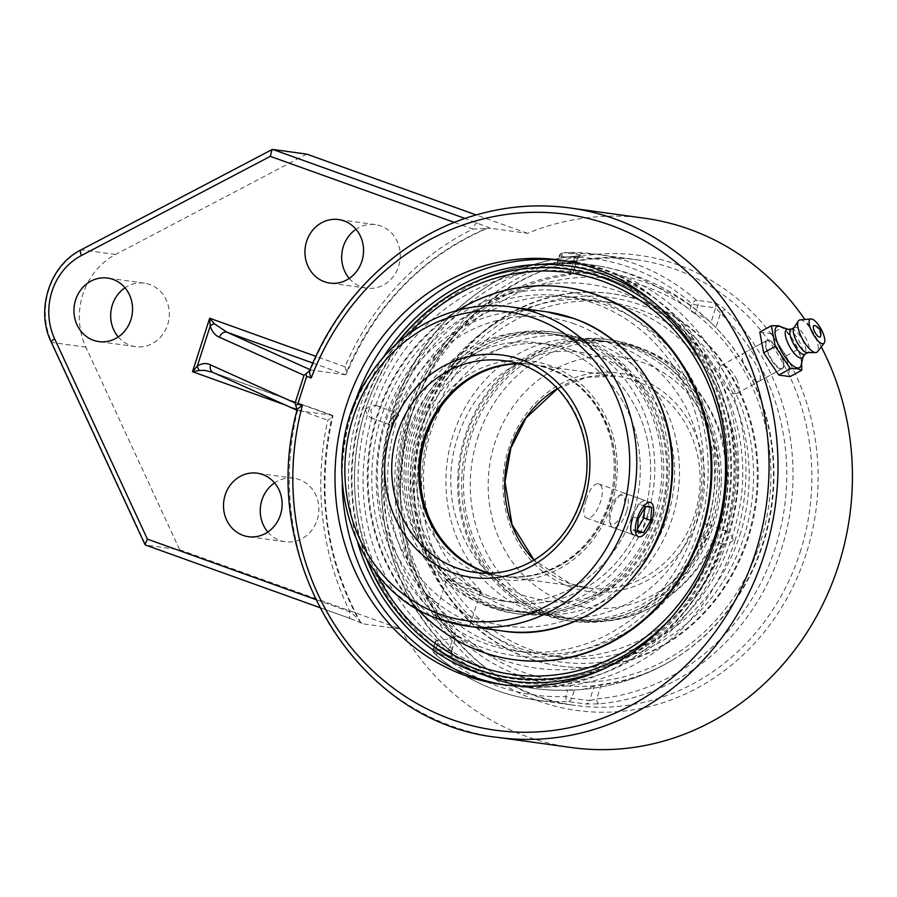 <?xml version="1.0" encoding="UTF-8"?>
<svg xmlns="http://www.w3.org/2000/svg" width="897" height="897" viewBox="0 0 897 897"><rect width="100%" height="100%" fill="white"/><g stroke="black" fill="none" stroke-linecap="round" stroke-linejoin="round"><path stroke-width="0.67" stroke-dasharray="4.49 3.36" d="M744.813 366.425A16.034 5.416 61.3 0 0 759.008 381.371A16.034 5.416 61.3 0 0 756.048 364.709A16.034 5.416 61.3 0 0 743.591 353.261A16.034 5.416 61.3 0 0 744.813 366.425M759.793 332.092L771.072 333.639L782.677 327.27M801.649 362.915L800.584 356.67L797.837 349.538L786.243 330.892L782.969 327.54M771.072 333.639L786.221 355.907L790.1 376.617M786.221 355.907L797.837 349.538M781.433 355.246A16.034 5.416 61.3 0 0 767.238 340.299A16.034 5.416 61.3 0 0 768.46 353.463A16.034 5.416 61.3 0 0 782.655 368.409A16.034 5.416 61.3 0 0 781.433 355.246M814.566 325.555A6.526 2.209 -118.7 0 1 819.589 331.688A6.526 2.209 -118.7 0 1 820.531 336.431M780.132 326.542A23.412 7.916 -118.7 0 1 787.185 331.924A23.412 7.916 -118.7 0 1 800.438 356.098A23.412 7.916 -118.7 0 1 801.189 364.933M787.375 329.367A16.124 5.449 -118.7 0 1 787.936 329.39A16.124 5.449 -118.7 0 1 788.743 329.591A16.124 5.449 -118.7 0 1 799.07 341.129A16.124 5.449 -118.7 0 1 803.241 356.042A16.124 5.449 -118.7 0 1 802.692 357.309M791.053 329.266A14.251 4.821 -118.7 0 1 791.782 329.064A14.251 4.821 -118.7 0 1 792.286 329.087A14.251 4.821 -118.7 0 1 802.434 340.019A14.251 4.821 -118.7 0 1 805.327 353.754A14.251 4.821 -118.7 0 1 804.755 354.259M793.767 328.044A14.251 4.821 -118.7 0 1 794.417 327.427A14.251 4.821 -118.7 0 1 795.65 327.237A14.251 4.821 -118.7 0 1 806.302 339.156A14.251 4.821 -118.7 0 1 808.119 352.42A14.251 4.821 -118.7 0 1 807.244 352.633M800.057 319.915A18.321 6.201 -118.7 0 1 800.763 319.926A18.321 6.201 -118.7 0 1 813.848 334.065A18.321 6.201 -118.7 0 1 817.492 351.702M297.042 410.12L297.535 410.512A267.171 243.883 -82.2 0 0 497.274 737.334M213.239 372.558A6.784 5.584 114.2 0 0 213.957 372.804L297.535 410.512M309.801 370.36L310.833 370.001L310.082 369.654M213.015 372.446L332.933 415.883C316.495 489 325.499 557.385 359.932 621.049L359.764 621.509C359.686 620.208 356.423 616.979 349.965 611.821L315.441 599.431M454.342 222.411L472.854 229.06A273.955 250.072 -82.2 0 0 344.964 366.783C346.735 371.347 346.915 374.004 345.491 374.767L310.833 370.001M644.483 218.218A267.171 243.883 -82.2 0 0 527.447 233.332L490.491 228.253L465.016 218.453M477.664 222.994A6.784 2.725 -70.3 0 0 472.854 229.06L490.491 228.253M297.804 410.579L332.462 415.345C333.392 416.13 331.834 417.767 327.797 420.245A273.955 250.072 -82.2 0 0 349.965 611.821A6.784 2.725 -70.3 0 0 350.413 618.582L319.41 607.46M486.062 228.847C422.016 257.058 375.428 305.518 346.298 374.228L345.491 374.767A267.171 243.883 97.8 0 1 485.86 228.769L487.463 228.432M306.729 154.116L115.601 254.468A67.858 61.949 -82.2 0 0 85.854 347.139L179.692 549.76L145.695 545.084L350.637 618.638A6.784 2.725 -70.3 0 1 350.424 618.582A6.784 2.725 -70.3 0 1 350.413 618.582M179.692 549.76L400.421 628.976L363.464 623.897L359.764 621.509A267.171 243.883 97.8 0 1 332.462 415.345M527.447 233.332L476.161 214.932M267.811 532.033A32.057 29.265 -82.2 0 0 285.19 541.754A32.057 29.265 -82.2 0 0 318.009 516.975A32.057 29.265 -82.2 0 0 299.329 479.559A32.057 29.265 -82.2 0 0 293.924 478.236A32.057 29.265 -82.2 0 0 274.56 482.9M118.236 336.936A32.057 29.265 -82.2 0 0 135.626 346.657A32.057 29.265 -82.2 0 0 168.434 321.877A32.057 29.265 -82.2 0 0 149.765 284.461A32.057 29.265 -82.2 0 0 144.361 283.138A32.057 29.265 -82.2 0 0 124.997 287.802M349.236 278.418A32.057 29.265 -82.2 0 0 366.615 288.139A32.057 29.265 -82.2 0 0 399.434 263.359A32.057 29.265 -82.2 0 0 380.754 225.943A32.057 29.265 -82.2 0 0 375.35 224.62A32.057 29.265 -82.2 0 0 355.997 229.284M400.421 628.976A267.171 243.883 -82.2 0 0 571.692 747.571M821.26 346.836A267.171 243.883 -82.2 0 0 804.833 319.467M781.007 355.481C783.866 362.545 784.146 367.008 781.859 368.846C777.699 369.284 773.091 364.238 768.034 353.698C765.029 346.702 764.502 342.385 766.442 340.737C770.702 340.243 775.557 345.154 781.007 355.481M736.863 379.678C731.447 369.306 726.166 364.631 721.02 365.64C718.262 367.725 718.329 372.3 721.222 379.364C726.637 389.735 731.918 394.411 737.076 393.402C739.823 391.316 739.756 386.742 736.863 379.678M396.126 344.291A206.243 188.258 -82.2 0 0 366.581 559.123M670.025 619.154A206.243 188.258 -82.2 0 0 717.835 537.348A206.243 188.258 -82.2 0 0 704.504 368.398M575.784 256.172C581.256 255.735 583.151 255.353 581.469 255.051L563.697 252.606A224.945 205.335 97.8 0 1 596.348 254.221A224.945 205.335 97.8 0 1 696.532 300.271L714.304 302.715C717.275 303.489 720.964 305.866 725.359 309.857A224.945 205.335 97.8 0 1 781.265 549.648A224.945 205.335 97.8 0 1 598.848 703.898L585.472 703.966L567.7 701.521A224.945 205.335 97.8 0 1 535.061 699.907A224.945 205.335 97.8 0 1 434.877 653.846L452.649 656.29C454.465 656.189 453.344 654.16 449.274 650.213A224.945 205.335 97.8 0 1 393.368 410.422A224.945 205.335 97.8 0 1 575.784 256.172A4.754 1.895 85 0 0 575.616 256.172L575.616 256.172A4.754 1.895 85 0 0 574.114 260.635C577.13 259.345 578.229 258.571 577.421 258.314A4.754 4.339 97.8 0 1 581.469 255.051M598.848 703.898A4.754 1.895 -95 0 1 596.673 698.909L589.531 700.692A4.754 4.339 97.8 0 1 585.472 703.966M714.304 302.715A4.754 4.339 97.8 0 1 715.638 307.918L720.515 313.188A4.754 1.615 -46.1 0 1 725.359 309.857M452.649 656.29A4.754 4.339 97.8 0 1 451.314 651.087L433.543 648.643L435.718 649.854A220.191 200.995 -82.2 0 0 565.738 696.521L571.759 698.247L589.531 700.692L594.263 685.97L601.315 684.467A206.243 188.258 -82.2 0 0 676.517 657.557A206.243 188.258 -82.2 0 0 721.121 333.179A206.243 188.258 -82.2 0 0 715.884 327.618L710.906 322.651L715.638 307.918L697.866 305.473L691.845 303.747A220.191 200.995 -82.2 0 0 561.814 257.08L559.65 255.869L577.421 258.314L572.903 273.686L577.421 258.314M556.936 264.301L559.65 255.869A4.754 4.339 -82.2 0 1 563.697 252.606A4.754 1.917 87.9 0 0 563.563 252.595A4.754 1.917 87.9 0 0 561.814 257.08L559.717 263.628L556.936 264.301A198.136 79.441 109.7 0 1 572.69 273.047L569.472 275.076A206.243 188.258 -82.2 0 0 407.563 415.95A206.243 188.258 -82.2 0 0 454.902 631.914L456.035 636.365L451.314 651.087C452.256 650.942 451.92 649.361 450.272 646.356A4.754 1.615 133.9 0 0 448.904 650.045A4.754 1.615 133.9 0 0 448.904 650.056A4.754 1.615 133.9 0 0 449.274 650.213M451.314 651.087L451.83 650.796L451.886 653.386L448.904 650.045C379.577 585.707 360.785 467.685 405.567 378.904C438.274 310.037 505.056 261.745 575.616 256.172L580.751 255.589L577.758 258.583M695.153 313.905L689.737 310.295L691.845 303.747A4.754 1.659 131.1 0 1 696.532 300.271A4.754 4.339 97.8 0 1 697.866 305.473L695.153 313.905A198.136 79.441 -70.3 0 1 710.906 322.651A213.733 213.733 0 0 1 721.121 333.179M451.83 650.796L456.035 636.365A198.136 79.441 109.7 0 1 436.245 640.211L437.814 643.295L435.718 649.854A4.754 1.659 131.1 0 0 434.507 653.7A4.754 1.659 131.1 0 0 434.877 653.846A4.754 4.339 -82.2 0 1 433.543 648.643L436.245 640.211M567.846 689.961L574.461 689.815L571.759 698.247A4.754 4.339 97.8 0 1 567.7 701.521A4.754 1.917 87.9 0 1 565.738 696.521L567.846 689.961A213.721 195.086 97.8 0 1 540.072 689.188A213.721 195.086 97.8 0 1 437.814 643.295M559.717 263.628A213.721 195.086 97.8 0 1 598.288 265.904A213.721 195.086 97.8 0 1 628.92 273.921A213.721 195.086 97.8 0 1 689.737 310.295M594.263 685.97A198.136 79.441 -70.3 0 1 579.17 689.748A198.136 79.441 -70.3 0 1 574.461 689.815M479.245 591.314A18.119 1.402 -162.2 0 1 459.656 585.876A18.119 1.402 -162.2 0 1 446.37 580.168A18.119 1.402 -162.2 0 1 446.571 580.045A18.119 1.402 -162.2 0 1 447.995 580.101A18.119 1.402 -162.2 0 1 466.485 585.18A18.119 1.402 -162.2 0 1 480.781 591.033A18.119 1.402 -162.2 0 1 480.87 591.246A18.119 1.402 -162.2 0 1 479.245 591.314M436.929 614.568L435.258 614.793C435.247 615.88 438.465 617.663 444.912 620.13C458.715 624.177 467.001 626.084 469.759 625.871L436.929 614.568M517.334 363.599A106.866 97.549 97.8 0 1 531.002 364.417A106.866 97.549 97.8 0 1 613.088 483.584A106.866 97.549 97.8 0 1 501.883 576.154A106.866 97.549 97.8 0 1 488.495 573.25M586.156 500.279C582.994 509.945 582.96 515.809 586.044 517.861L586.638 518.006C596.606 520.798 608.794 486.353 598.288 483.752C593.803 483.517 589.755 489.022 586.156 500.279M632.923 517.053C636.702 505.863 640.895 500.414 645.504 500.694C655.449 503.105 643.384 537.583 633.854 534.948L586.044 517.861M571.21 349.707A130.289 118.931 -82.2 0 0 549.256 344.313A130.289 118.931 -82.2 0 0 415.894 445.002A130.289 118.931 -82.2 0 0 491.791 597.077A130.289 118.931 -82.2 0 0 513.746 602.47A130.289 118.931 -82.2 0 0 647.107 501.782A130.289 118.931 -82.2 0 0 571.21 349.707A130.289 118.931 97.8 0 1 647.107 501.782A130.289 118.931 97.8 0 1 513.746 602.47A130.289 118.931 97.8 0 1 491.791 597.077A130.289 118.931 97.8 0 1 415.894 445.002A130.289 118.931 97.8 0 1 549.256 344.313A130.289 118.931 97.8 0 1 571.21 349.707M481.409 595.653A130.289 118.931 97.8 0 1 405.511 443.578A130.289 118.931 97.8 0 1 538.873 342.889A130.289 118.931 97.8 0 1 560.838 348.283A130.289 118.931 97.8 0 1 636.735 500.358A130.289 118.931 97.8 0 1 503.374 601.046A130.289 118.931 97.8 0 1 481.409 595.653A130.289 118.931 -82.2 0 0 503.374 601.046A130.289 118.931 -82.2 0 0 636.735 500.358A130.289 118.931 -82.2 0 0 560.838 348.283A130.289 118.931 -82.2 0 0 538.873 342.889A130.289 118.931 -82.2 0 0 405.511 443.578A130.289 118.931 -82.2 0 0 481.409 595.653M508.834 607.975A139.966 127.766 -82.2 0 0 532.426 613.761A139.966 127.766 -82.2 0 0 672.178 518.421A139.966 127.766 -82.2 0 0 570.559 336.453A139.966 127.766 -82.2 0 0 427.308 444.609A139.966 127.766 -82.2 0 0 508.834 607.975M694.592 521.505A139.966 127.766 97.8 0 1 554.839 616.844A139.966 127.766 97.8 0 1 531.248 611.059A139.966 127.766 97.8 0 1 449.722 447.693A139.966 127.766 97.8 0 1 592.973 339.537A139.966 127.766 97.8 0 1 694.592 521.505M647.499 515.024A139.966 127.766 97.8 0 1 507.747 610.375A139.966 127.766 97.8 0 1 400.253 454.308A139.966 127.766 97.8 0 1 545.892 333.056A139.966 127.766 97.8 0 1 647.499 515.024M733.275 540.229C731.257 542.203 727.96 543.582 723.374 544.378L722.96 543.851L727.669 539.422L726.693 532.246L727.714 531.719C730.797 534.208 732.658 537.056 733.275 540.229M707.083 526.696L706.735 524.767L705.603 523.814L702.9 525.877L700.479 532.011L700.501 535.453L701.521 536.541L703.136 535.98L707.98 531.147L707.094 526.696A179.097 163.478 97.8 0 0 575.874 297.681L564.404 296.1A179.097 163.478 -82.2 0 0 385.575 418.103A179.097 163.478 -82.2 0 0 515.607 650.953A179.097 163.478 -82.2 0 0 694.424 528.95A179.097 163.478 -82.2 0 0 564.404 296.1M365.528 409.447C365.965 412.542 367.759 415.367 370.91 417.901L371.907 417.385L370.775 410.131L375.652 405.747L375.226 405.242C371.089 405.859 367.848 407.26 365.528 409.447A209.999 191.689 -82.2 0 0 440.214 651.805A209.999 191.689 -82.2 0 0 482.597 673.782A209.999 191.689 -82.2 0 0 727.669 539.422A209.999 191.689 -82.2 0 0 685.857 326.351A209.999 191.689 -82.2 0 0 492.027 274.942A209.999 191.689 -82.2 0 0 365.528 409.447M704.638 534.332A179.097 163.478 97.8 0 1 527.077 652.534A179.097 163.478 97.8 0 1 496.893 645.122A179.097 163.478 97.8 0 1 395.869 423.519L394.456 425.2L392.46 425.593L391.541 423.16L392.18 419.011L394.142 415.064L396.474 413.113L398.055 413.988L398.324 415.883A179.097 163.478 97.8 0 1 575.874 297.681M519.329 648.206A179.097 163.478 -82.2 0 0 549.525 655.617A179.097 163.478 -82.2 0 0 728.342 533.614A179.097 163.478 -82.2 0 0 598.321 300.764A179.097 163.478 -82.2 0 0 415.008 439.171A179.097 163.478 -82.2 0 0 519.329 648.206M398.324 415.883L396.07 419.213L395.869 423.519M739.823 535.195A179.097 163.478 -82.2 0 0 609.792 302.345A179.097 163.478 -82.2 0 0 430.975 424.348A179.097 163.478 -82.2 0 0 560.995 657.198A179.097 163.478 -82.2 0 0 739.823 535.195M376.022 572.611A202.845 185.163 97.8 0 1 365.101 410.759A202.845 185.163 97.8 0 1 408.853 333.863M397.573 342.99A207.106 189.054 -82.2 0 0 362.758 409.626A207.106 189.054 -82.2 0 0 367.624 560.771M407.81 623.92A207.106 189.054 -82.2 0 0 411.431 627.642A207.106 189.054 -82.2 0 0 662.726 629.111A207.106 189.054 -82.2 0 0 700.12 356.759A207.106 189.054 -82.2 0 0 457.705 290.482A207.106 189.054 -82.2 0 0 453.31 293.039M405.489 415.502A207.106 189.054 97.8 0 1 647.186 282.992A207.106 189.054 97.8 0 1 714.012 325.701A207.106 189.054 97.8 0 1 667.682 662.827A207.106 189.054 97.8 0 1 520.944 676.192A207.106 189.054 97.8 0 1 405.489 415.502M734.901 540.813A212.096 193.606 -82.2 0 0 526.674 265.972A212.096 193.606 -82.2 0 0 369.138 409.548A212.096 193.606 -82.2 0 0 470.802 669.622A212.096 193.606 -82.2 0 0 487.374 676.517A212.096 193.606 -82.2 0 0 734.901 540.813M410.49 417.004A202.845 185.163 -82.2 0 0 619.3 677.919A202.845 185.163 -82.2 0 0 726.391 344.392A202.845 185.163 -82.2 0 0 410.49 417.004M410.075 511.335A139.966 127.766 -82.2 0 0 514.844 611.35A139.966 127.766 -82.2 0 0 657.759 434.047A139.966 127.766 -82.2 0 0 552.989 334.032A139.966 127.766 -82.2 0 0 410.075 511.335M659.564 433.475A141.995 129.617 -82.2 0 0 553.258 332.013A141.995 129.617 -82.2 0 0 408.27 511.907A141.995 129.617 -82.2 0 0 514.575 613.369A141.995 129.617 -82.2 0 0 659.564 433.475M414.84 511.996A139.966 127.766 -82.2 0 0 519.61 612.001A139.966 127.766 -82.2 0 0 662.524 434.697A139.966 127.766 -82.2 0 0 557.743 334.693A139.966 127.766 -82.2 0 0 414.84 511.996M377.278 524.308A183.907 167.874 -82.2 0 0 582.523 649.989A183.907 167.874 -82.2 0 0 702.732 422.745A183.907 167.874 -82.2 0 0 497.487 297.064A183.907 167.874 -82.2 0 0 377.278 524.308M565.615 287.309A187.978 171.585 -82.2 0 0 373.679 525.44A187.978 171.585 -82.2 0 0 514.396 659.744M457.874 310.295A187.978 171.585 -82.2 0 0 372.86 525.317A187.978 171.585 -82.2 0 0 416.858 608.536M663.556 434.025A141.995 129.617 -82.2 0 0 557.261 332.563A141.995 129.617 -82.2 0 0 412.272 512.456A141.995 129.617 -82.2 0 0 518.567 613.918A141.995 129.617 -82.2 0 0 663.556 434.025M463.581 478.449A139.966 127.766 97.8 0 1 610.554 341.948A139.966 127.766 97.8 0 1 719.383 482.765A139.966 127.766 97.8 0 1 572.409 619.266A139.966 127.766 97.8 0 1 463.581 478.449M721.233 482.799A141.995 129.617 97.8 0 1 572.14 621.285A141.995 129.617 97.8 0 1 461.731 478.415A141.995 129.617 97.8 0 1 610.823 339.929A141.995 129.617 97.8 0 1 721.233 482.799M458.827 477.787A139.966 127.766 97.8 0 1 605.789 341.297A139.966 127.766 97.8 0 1 714.617 482.115A139.966 127.766 97.8 0 1 567.644 618.605A139.966 127.766 97.8 0 1 458.827 477.787M417.34 476.924A183.907 167.874 97.8 0 1 592.143 296.167A183.907 167.874 97.8 0 1 753.446 482.608A183.907 167.874 97.8 0 1 578.643 663.376A183.907 167.874 97.8 0 1 417.34 476.924M413.629 476.868A187.978 171.585 97.8 0 1 611.003 293.554A187.978 171.585 97.8 0 1 757.158 482.676A187.978 171.585 97.8 0 1 559.784 665.989A187.978 171.585 97.8 0 1 413.629 476.868M757.987 482.788A187.978 171.585 97.8 0 1 560.614 666.101A187.978 171.585 97.8 0 1 414.448 476.98A187.978 171.585 97.8 0 1 611.832 293.667A187.978 171.585 97.8 0 1 757.987 482.788M717.241 482.25A141.995 129.617 97.8 0 1 568.137 620.735A141.995 129.617 97.8 0 1 457.728 477.866A141.995 129.617 97.8 0 1 606.832 339.38A141.995 129.617 97.8 0 1 717.241 482.25M626.521 511.514A18.119 7.266 -70.3 0 1 613.066 527.559A18.119 7.266 -70.3 0 1 610.689 524.767A18.119 7.266 -70.3 0 1 611.855 509.496A18.119 7.266 -70.3 0 1 621.699 494.101A18.119 7.266 -70.3 0 1 625.31 493.451A18.119 7.266 -70.3 0 1 626.521 511.514M623.135 510.539A15.451 6.189 109.7 0 0 619.02 495.693A15.451 6.189 109.7 0 0 611.048 507.59A15.451 6.189 109.7 0 0 609.635 521.83A15.451 6.189 109.7 0 0 615.88 522.85A15.451 6.189 109.7 0 0 623.135 510.539M638.283 518.735L631.376 516.257L630.423 529.365L636.668 530.228L637.565 528.692M637.33 531.854L630.423 529.365M637.431 530.508L636.668 530.228M644.573 508.027L644.808 504.865L638.563 504.013L631.376 516.257M651.715 507.343L644.808 504.865M645.481 506.491L638.563 504.013M570.066 207.981A267.171 243.883 -82.2 0 0 310.553 369.979M312.862 363.05L345.491 374.767M285.078 404.917L327.797 420.245M344.964 366.783L315.89 356.344M350.637 618.638L363.464 623.897M272.722 149.44L81.605 249.792A6.784 2.321 62.3 0 0 81.033 249.871M115.601 254.468L81.605 249.792A67.858 61.949 -82.2 0 0 51.847 342.463A6.784 1.592 -24.9 0 1 51.241 342.149M85.854 347.139L51.847 342.463L145.695 545.084M806.145 553.965A229.688 209.674 97.8 0 1 448.444 636.186A229.688 209.674 97.8 0 1 569.696 258.527A229.688 209.674 97.8 0 1 806.145 553.965M651.547 300.506A209.506 191.24 97.8 0 1 720.65 538.357A209.506 191.24 97.8 0 1 600.71 670.238M357.768 542.999A209.506 191.24 97.8 0 1 383.288 357.443M352.443 409.839A214.248 195.58 -82.2 0 0 342.206 484.223M505.314 684.994A214.248 195.58 -82.2 0 0 508.891 685.521A214.248 195.58 -82.2 0 0 722.825 539.568A214.248 195.58 -82.2 0 0 567.274 261.005A214.248 195.58 -82.2 0 0 563.686 260.556M800.124 552.238A224.945 205.335 -82.2 0 0 636.814 259.782A224.945 205.335 -82.2 0 0 412.216 413.024A224.945 205.335 -82.2 0 0 575.526 705.468A224.945 205.335 -82.2 0 0 800.124 552.238M601.315 684.467L596.673 698.909A220.191 200.995 -82.2 0 0 775.255 547.91A220.191 200.995 -82.2 0 0 720.515 313.188L715.884 327.618M569.472 275.076L574.114 260.635A220.191 200.995 -82.2 0 0 395.532 411.633A220.191 200.995 -82.2 0 0 450.272 646.356L454.902 631.914M531.002 364.417L504.013 360.706A106.866 97.549 97.8 0 1 586.089 479.861A106.866 97.549 97.8 0 1 474.894 572.443L501.883 576.154M574.293 323.862A155.753 142.186 -82.2 0 0 386.775 503.901A155.753 142.186 -82.2 0 0 619.39 587.389A155.753 142.186 -82.2 0 0 574.293 323.862M502.712 631.017A161.101 147.063 97.8 0 1 475.556 624.346A161.101 147.063 97.8 0 1 381.718 436.312A161.101 147.063 97.8 0 1 546.609 311.82M511.402 306.976A161.101 147.063 -82.2 0 0 346.511 431.479A161.101 147.063 -82.2 0 0 440.349 619.502M477.596 438.229A139.966 127.766 97.8 0 1 617.349 342.889A139.966 127.766 97.8 0 1 718.957 524.857A139.966 127.766 97.8 0 1 579.204 620.197A139.966 127.766 97.8 0 1 555.624 614.411A139.966 127.766 97.8 0 1 477.596 438.229M482.833 574.955A110.264 100.643 -82.2 0 0 611.519 504.406A110.264 100.643 -82.2 0 0 550.052 365.617A110.264 100.643 -82.2 0 0 421.377 436.166A110.264 100.643 -82.2 0 0 482.833 574.955M517.995 363.801A106.866 97.549 97.8 0 1 532.37 364.608A106.866 97.549 97.8 0 1 609.96 503.542A106.866 97.549 97.8 0 1 503.251 576.345A106.866 97.549 97.8 0 1 489.201 573.239M533.984 560.132A106.866 97.549 -82.2 0 0 569.819 583.555A106.866 97.549 -82.2 0 0 587.838 587.984A106.866 97.549 -82.2 0 0 694.536 515.181A106.866 97.549 -82.2 0 0 616.957 376.235A106.866 97.549 -82.2 0 0 557.586 388.513M570.167 586.963A110.264 100.643 97.8 0 1 508.7 448.175A110.264 100.643 97.8 0 1 637.375 377.626A110.264 100.643 97.8 0 1 698.841 516.414A110.264 100.643 97.8 0 1 570.167 586.963M565.245 602.279A126.387 115.377 -82.2 0 0 712.745 521.404A126.387 115.377 -82.2 0 0 642.286 362.321A126.387 115.377 -82.2 0 0 494.785 443.185A126.387 115.377 -82.2 0 0 565.245 602.279M759.008 381.371L782.655 368.409M743.591 353.261L767.238 340.299M787.185 331.924L786.243 330.892M800.438 356.098L800.584 356.67M788.743 329.591L787.992 329.322M803.241 356.042L803.062 356.815M332.664 415.389L212.589 372.3M350.424 618.582L361.861 623.168L359.932 621.049M293.924 478.236L257.181 473.179M285.19 541.754L248.447 536.698M144.361 283.138L107.618 278.081M135.626 346.657L98.883 341.6M375.35 224.62L338.606 219.563M366.615 288.139L329.872 283.082M766.442 340.737L721.009 365.64M781.859 368.846L737.076 393.402M560.109 260.029L567.274 261.005C685.6 272.98 766.475 417.924 723.251 539.546C694.491 634.807 599.286 699.839 508.891 685.521L501.737 684.534M556.577 264.11L559.223 255.892A4.754 4.754 0 0 1 563.563 252.595L596.348 254.221L636.814 259.782C527.772 241.506 414.593 337.171 402.686 458.333C385.531 576.166 468.032 693.74 575.526 705.468L535.061 699.907C497.465 694.525 463.951 679.119 434.507 653.7A4.754 4.754 0 0 1 433.116 648.666L435.751 640.447M598.288 265.904A213.733 213.733 0 0 0 448.881 295.741M404.278 620.119A213.733 213.733 0 0 0 540.072 689.188M579.17 689.748A213.733 213.733 0 0 0 676.517 657.557M480.781 591.033L466.933 575.381L446.571 580.045M469.759 625.871L480.87 591.246M435.258 614.793L446.37 580.168M598.288 483.752L645.504 500.694M549.256 344.313L538.873 342.889L549.256 344.313M513.746 602.47L503.374 601.046L513.746 602.47M579.81 352.196C601.943 355.347 621.453 365.157 638.361 381.629C650.258 393.458 659.43 407.698 665.866 424.337C678.457 459.006 677.515 493.787 663.062 528.647C655.752 545.264 645.806 559.515 633.248 571.4L609.556 588.757C588.925 599.914 567.599 604.029 545.589 601.102L525.53 596.169C487.676 581.447 463.57 551.677 453.232 506.872C447.368 474.524 452.01 443.802 467.158 414.717C489.818 371.268 536.395 345.67 579.81 352.196M554.839 616.844L579.204 620.197C646.95 631.309 716.333 574.315 725.695 501.333C738.904 427.308 687.113 350.559 617.349 342.889L592.973 339.537M557.665 388.603L586.548 377.312L616.957 376.235L532.37 364.608C588.309 370.349 628.539 436.85 611.676 496.512C603.524 526.674 586.829 549.356 561.6 564.538C543.1 575.055 523.646 578.991 503.251 576.345L587.838 587.984L569.931 583.588L534.085 560.064M570.559 336.453L545.892 333.056M532.426 613.761L507.747 610.375M727.714 531.719L705.894 523.882M723.184 544.333L701.364 536.496M527.077 652.534L515.607 650.953M502.612 660.046C420.715 632.407 369.16 536.428 385.62 446.74C400.802 327.898 533.367 247.404 635.794 298.544C710.884 331.285 755.386 422.666 739.61 507.545C728.375 567.33 698.068 612.987 648.677 644.506C601.786 671.831 553.101 677.011 502.612 660.046M370.91 417.901L392.729 425.739M375.428 405.287L397.259 413.113M609.792 302.345L598.321 300.764M560.995 657.198L549.525 655.617M492.027 274.942A213.733 213.733 0 0 0 457.762 290.449M411.465 627.687A213.733 213.733 0 0 0 440.214 651.805M714.012 325.701A213.733 213.733 0 0 0 526.696 265.972M470.847 669.644A213.733 213.733 0 0 0 667.682 662.827M726.693 532.246C764.009 416.724 686.844 283.407 577.141 272.352C493.742 259.177 405.074 317.583 375.652 405.747M371.907 417.385C355.616 477.327 361.872 533.614 390.688 586.246C414.022 626.128 446.213 653.666 487.239 668.859L521.46 677.269C604.881 690.432 693.549 632.004 722.96 543.851M557.743 334.693L552.989 334.032M519.61 612.001L514.844 611.35M557.261 332.563L553.258 332.013M518.567 613.918L514.575 613.369M567.644 618.605L572.409 619.266M605.789 341.297L610.554 341.948M559.784 665.989L560.614 666.101M611.003 293.554L611.832 293.667M568.137 620.735L572.14 621.285M606.832 339.38L610.823 339.929M609.635 521.83L610.689 524.767M619.02 495.693L621.699 494.101M613.066 527.559L638.406 536.653M625.31 493.451L650.65 502.544"/><path stroke-width="1.35" d="M801.716 370.248L790.1 376.617L778.82 375.069L763.672 352.801L759.793 332.092L771.409 325.723L775.277 346.433L790.436 368.701L797.444 368.723L801.716 370.248L801.649 362.915M763.672 352.801L775.277 346.433M778.82 375.069L790.436 368.701M782.969 327.54L778.417 325.746L771.409 325.723M803.062 356.815L801.189 364.933A23.412 7.916 -118.7 0 1 797.433 367.927A23.412 7.916 -118.7 0 1 778.731 345.782A23.412 7.916 -118.7 0 1 778.966 326.25A23.412 7.916 -118.7 0 1 780.132 326.542L787.992 329.322M820.531 336.431A6.526 2.209 -118.7 0 1 815.014 332.383A6.526 2.209 -118.7 0 1 814.566 325.555A8.645 8.645 0 0 1 820.531 336.431M805.08 354.08L802.692 357.309A16.124 5.449 -118.7 0 1 800.651 358.094A16.124 5.449 -118.7 0 1 788.071 343.506A16.124 5.449 -118.7 0 1 787.375 329.367L791.378 329.087M807.737 352.633L804.755 354.259A14.251 4.821 -118.7 0 1 803.521 354.45A14.251 4.821 -118.7 0 1 792.87 342.531A14.251 4.821 -118.7 0 1 791.053 329.266L794.036 327.64M824.175 343.091L817.492 351.702A18.321 6.201 -118.7 0 1 815.676 352.577L807.244 352.633A14.251 4.821 -118.7 0 1 806.885 352.611A14.251 4.821 -118.7 0 1 796.816 341.835A14.251 4.821 -118.7 0 1 793.767 328.044L798.341 320.969A18.321 6.201 -118.7 0 1 800.057 319.915L810.922 318.906A13.937 4.709 -118.7 0 1 811.449 318.928A13.937 4.709 -118.7 0 1 821.405 329.67A13.937 4.709 -118.7 0 1 824.175 343.091A13.937 4.709 -118.7 0 1 822.437 343.73A13.937 4.709 -118.7 0 1 811.594 331.172A13.937 4.709 -118.7 0 1 810.922 318.906M815.676 352.577A18.321 6.201 -118.7 0 1 815.205 352.543A18.321 6.201 -118.7 0 1 802.266 338.696A18.321 6.201 -118.7 0 1 798.341 320.969M295.718 405.265L297.793 404.054L306.684 376.359L305.742 374.027L304.005 375.305L295.113 403L297.064 409.996C256.587 558.012 356.916 722.646 497.274 737.334A267.171 243.883 -82.2 0 0 770.725 530.867A267.171 243.883 -82.2 0 0 615.095 219.036A267.171 243.883 -82.2 0 0 570.066 207.981C537.269 203.552 504.809 206.209 472.685 215.964C400.993 237.413 339.212 296.088 309.745 370.495L305.742 374.027M346.186 405.982A214.248 195.58 97.8 0 1 560.109 260.029A214.248 195.58 97.8 0 1 724.675 498.923A214.248 195.58 97.8 0 1 501.737 684.534A214.248 195.58 97.8 0 1 346.186 405.982M297.535 410.534C296.604 409.716 298.196 408.101 302.323 405.679L297.793 404.054M295.113 403L210.593 364.933A6.784 5.584 114.2 0 0 213.228 372.558A6.784 5.584 114.2 0 0 213.239 372.558L296.997 410.277M310.082 369.654L226.986 332.226A6.784 5.584 114.2 0 0 219.485 337.238L304.005 375.305M312.862 363.05L226.986 332.226L214.349 323.795A6.784 3.924 166 0 0 210.167 326.093C212.163 331.901 215.269 335.624 219.485 337.238M214.349 323.795L209.674 318.222L210.167 326.093L197.374 365.931A6.784 4.597 53.6 0 0 199.381 370.45L204.751 370.371L213.015 372.446M310.564 369.956C309.117 370.741 309.342 373.421 311.214 377.985A260.377 237.683 97.8 0 1 714.763 302.154A260.377 237.683 97.8 0 1 578.823 725.583A260.377 237.683 97.8 0 1 302.323 405.679M210.593 364.933C206.534 362.825 202.128 363.162 197.374 365.931L192.507 371.694L199.381 370.45M804.833 319.467A267.171 243.883 -82.2 0 0 689.513 229.273A267.171 243.883 -82.2 0 0 644.483 218.218L570.066 207.981M315.441 599.431L147.388 539.119L145.022 544.614L145.695 545.084M145.022 544.614L51.241 342.149C35.342 309.936 49.638 265.333 81.033 249.871A6.784 2.321 62.3 0 0 81.436 255.51L270.277 156.358L272.083 149.564L272.722 149.44L306.729 154.116L476.161 214.932M262.586 474.502A32.057 29.265 97.8 0 1 281.254 511.929A32.057 29.265 97.8 0 1 248.447 536.698A32.057 29.265 97.8 0 1 223.824 500.952A32.057 29.265 97.8 0 1 257.181 473.179A32.057 29.265 97.8 0 1 262.586 474.502M113.022 279.404A32.057 29.265 97.8 0 1 131.691 316.832A32.057 29.265 97.8 0 1 98.883 341.6A32.057 29.265 97.8 0 1 74.249 305.855A32.057 29.265 97.8 0 1 107.618 278.081A32.057 29.265 97.8 0 1 113.022 279.404M344.011 220.886A32.057 29.265 97.8 0 1 362.691 258.314A32.057 29.265 97.8 0 1 329.872 283.082A32.057 29.265 97.8 0 1 305.249 247.337A32.057 29.265 97.8 0 1 338.606 219.563A32.057 29.265 97.8 0 1 344.011 220.886M274.56 482.9A32.057 29.265 -82.2 0 0 267.811 532.033M124.997 287.802A32.057 29.265 -82.2 0 0 118.236 336.936M355.997 229.284A32.057 29.265 -82.2 0 0 349.236 278.418M497.274 737.334L571.692 747.571A267.171 243.883 -82.2 0 0 809.072 629.133A267.171 243.883 -82.2 0 0 821.26 346.836M704.504 368.398A206.243 188.258 -82.2 0 0 602.862 277.745A206.243 188.258 -82.2 0 0 448.881 295.741A206.243 188.258 -82.2 0 0 396.126 344.291M366.581 559.123A206.243 188.258 -82.2 0 0 404.278 620.119A206.243 188.258 -82.2 0 0 670.025 619.154M488.495 573.25A106.866 97.549 97.8 0 1 483.875 571.737A106.866 97.549 97.8 0 1 420.188 454.364A106.866 97.549 97.8 0 1 517.334 363.599M633.26 534.803C629.997 532.683 629.885 526.774 632.923 517.053M408.853 333.863A202.845 185.163 97.8 0 1 683.592 341.465A202.845 185.163 97.8 0 1 642.611 639.449A202.845 185.163 97.8 0 1 376.022 572.611M367.624 560.771A207.106 189.054 -82.2 0 0 407.81 623.92M453.31 293.039A207.106 189.054 -82.2 0 0 397.573 342.99M416.858 608.536A187.978 171.585 -82.2 0 0 513.566 659.631L514.396 659.744A187.978 171.585 -82.2 0 0 706.331 421.624A187.978 171.585 -82.2 0 0 565.615 287.309L564.785 287.197A187.978 171.585 -82.2 0 0 457.874 310.295M513.566 659.631A187.978 171.585 -82.2 0 0 705.502 421.512A187.978 171.585 -82.2 0 0 564.785 287.197M637.195 518.589A18.119 7.266 -70.3 0 1 650.65 502.544A18.119 7.266 -70.3 0 1 651.861 520.608A18.119 7.266 -70.3 0 1 638.406 536.653A18.119 7.266 -70.3 0 1 637.195 518.589M637.33 531.854L638.283 518.735L645.481 506.491L651.715 507.343L650.762 520.462L643.575 532.706L637.33 531.854M643.575 532.706L637.431 530.508M637.565 528.692L643.855 517.973L644.573 508.027M650.762 520.462L643.855 517.973M306.684 376.359L311.214 377.985M315.89 356.344L209.674 318.222L192.507 371.694L285.078 404.917M465.016 218.453L272.722 149.44M270.277 156.358L454.342 222.411M51.241 342.149A6.784 1.592 -24.9 0 1 54.661 338.92A61.074 55.749 97.8 0 1 81.436 255.51M147.388 539.119L54.661 338.92M600.71 670.238A209.506 191.24 97.8 0 1 357.768 542.999M383.288 357.443A209.506 191.24 97.8 0 1 651.547 300.506M563.686 260.556A214.248 195.58 -82.2 0 0 353.34 406.969A214.248 195.58 -82.2 0 0 352.443 409.839M342.206 484.223A214.248 195.58 -82.2 0 0 505.314 684.994M456.876 568.025A106.866 97.549 97.8 0 1 394.624 443.286A106.866 97.549 97.8 0 1 504.013 360.706C559.762 366.391 600.015 432.87 583.14 492.61C574.966 522.805 558.27 545.499 533.065 560.67C514.598 571.154 495.211 575.078 474.894 572.443A106.866 97.549 97.8 0 1 456.876 568.025M453.086 572.802A112.215 102.426 -82.2 0 0 588.174 443.096A112.215 102.426 -82.2 0 0 420.603 382.952A112.215 102.426 -82.2 0 0 453.086 572.802M439.822 614.142A155.753 142.186 97.8 0 1 352.992 418.08A155.753 142.186 97.8 0 1 534.758 318.424A155.753 142.186 97.8 0 1 621.587 514.474A155.753 142.186 97.8 0 1 439.822 614.142M573.755 318.491A161.101 147.063 97.8 0 1 667.603 506.525A161.101 147.063 97.8 0 1 502.712 631.017C581.559 644.147 662.704 575.392 671.147 488.932C681.372 415.647 638.597 340.333 573.934 318.536L546.609 311.82A161.101 147.063 97.8 0 1 573.755 318.491M440.349 619.502A161.101 147.063 -82.2 0 0 467.505 626.173A161.101 147.063 -82.2 0 0 632.396 501.681A161.101 147.063 -82.2 0 0 538.548 313.647A161.101 147.063 -82.2 0 0 511.402 306.976L546.609 311.82M489.201 573.239A106.866 97.549 97.8 0 1 485.243 571.927A106.866 97.549 97.8 0 1 425.671 437.411A106.866 97.549 97.8 0 1 517.995 363.801M557.586 388.513A106.866 97.549 -82.2 0 0 510.247 449.038A106.866 97.549 -82.2 0 0 533.984 560.132M213.228 372.558L212.589 372.3M319.41 607.46L145.482 545.04M81.033 249.871L272.083 149.564M511.402 306.976C457.705 298.981 400.623 326.755 369.441 375.821C311.337 458.804 349.426 590.854 440.169 619.468L467.505 626.173L502.712 631.017M557.665 388.603L526.023 417.991L510.83 448.175L504.989 481.846L512.03 524.51L534.085 560.064"/></g></svg>
